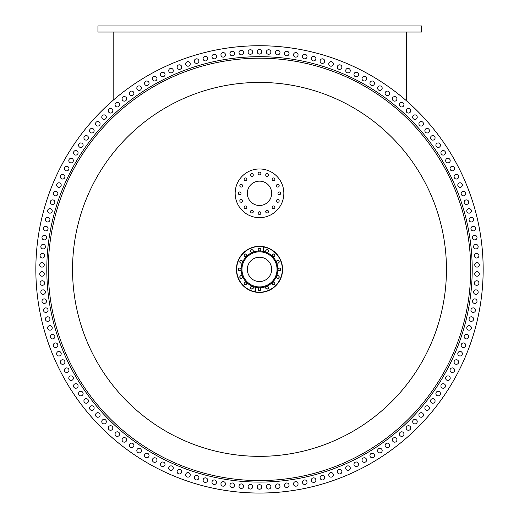 <?xml version="1.0" encoding="UTF-8"?>
<svg xmlns="http://www.w3.org/2000/svg" width="519" height="519" viewBox="0 0 519 519"><rect width="100%" height="100%" fill="white"/><g stroke="black" fill="none" stroke-linecap="round" stroke-linejoin="round"><path stroke-width="0.78" d="M438.561 395.809A2.284 2.284 0 0 0 438.159 391.281A2.284 2.284 0 0 0 437.764 391.313M213.361 484.305A2.284 2.284 0 0 0 216.501 482.67A2.284 2.284 0 0 0 215.171 480.114M478.051 275.985A2.284 2.284 0 0 0 477.026 271.664A2.284 2.284 0 0 0 476.001 271.904M69.397 379.726A2.284 2.284 0 0 0 73.166 379.091A2.284 2.284 0 0 0 72.751 376.632M108.328 111.254A2.284 2.284 0 0 1 109.081 109.042M101.828 117.683A2.284 2.284 0 0 1 102.645 115.361M95.6 124.372A2.284 2.284 0 0 1 96.482 121.946M89.657 131.32A2.284 2.284 0 0 1 90.604 128.796M84.013 138.508A2.284 2.284 0 0 1 85.019 135.887M78.674 145.93A2.284 2.284 0 0 1 79.738 143.218M73.646 153.566A2.284 2.284 0 0 1 74.762 150.77M68.943 161.409A2.284 2.284 0 0 1 70.11 158.535M64.57 169.441A2.284 2.284 0 0 1 65.783 166.489M60.535 177.647A2.284 2.284 0 0 1 61.793 174.631M56.85 186.023A2.284 2.284 0 0 1 58.141 182.935M53.515 194.541A2.284 2.284 0 0 1 54.832 191.388M50.538 203.189A2.284 2.284 0 0 1 52.049 199.932M47.93 211.953A2.284 2.284 0 0 1 49.292 208.69M45.685 220.828A2.284 2.284 0 0 1 47.06 217.506M43.817 229.781A2.284 2.284 0 0 1 45.198 226.414M42.227 238.649A2.284 2.284 0 0 1 43.706 235.392M41.202 247.894A2.284 2.284 0 0 1 42.584 244.43M40.119 266.156A2.284 2.284 0 0 1 41.481 262.608M40.145 275.31A2.284 2.284 0 0 1 41.494 271.716M41.351 293.572A2.284 2.284 0 0 1 42.655 289.9M42.526 302.655A2.284 2.284 0 0 1 43.797 298.938M44.076 311.672A2.284 2.284 0 0 1 45.322 307.923M46.003 320.625A2.284 2.284 0 0 1 47.216 316.837M48.299 329.487A2.284 2.284 0 0 1 49.48 325.666M50.972 338.245A2.284 2.284 0 0 1 52.108 334.392M54.002 346.887A2.284 2.284 0 0 1 55.098 342.994M57.395 355.392A2.284 2.284 0 0 1 58.446 351.473M61.138 363.748A2.284 2.284 0 0 1 62.144 359.797M65.225 371.941A2.284 2.284 0 0 1 66.185 367.965M69.65 379.96A2.284 2.284 0 0 1 70.558 375.951M74.412 387.784A2.284 2.284 0 0 1 75.268 383.749M79.491 395.407A2.284 2.284 0 0 1 80.296 391.345M84.889 402.809A2.284 2.284 0 0 1 85.635 398.722M90.591 409.978A2.284 2.284 0 0 1 91.279 405.871M96.586 416.9A2.284 2.284 0 0 1 97.215 412.774M102.866 423.569A2.284 2.284 0 0 1 103.437 419.423M109.418 429.972A2.284 2.284 0 0 1 108.666 426.728M116.23 436.09A2.284 2.284 0 0 1 116.678 431.905M123.295 441.922A2.284 2.284 0 0 1 123.678 437.725M130.6 447.456A2.284 2.284 0 0 1 130.911 443.239M138.125 452.678A2.284 2.284 0 0 1 138.372 448.448M145.865 457.583A2.284 2.284 0 0 1 146.047 453.34M153.799 462.157A2.284 2.284 0 0 1 153.916 457.901M161.922 466.399A2.284 2.284 0 0 1 161.967 462.131M170.213 470.292A2.284 2.284 0 0 1 170.187 466.023M178.659 473.841A2.284 2.284 0 0 1 178.562 469.565M187.249 477.032A2.284 2.284 0 0 1 187.08 472.751M195.961 479.867A2.284 2.284 0 0 1 195.721 475.579M204.784 482.326A2.284 2.284 0 0 1 204.473 478.038M213.705 484.422A2.284 2.284 0 0 1 213.322 480.133M222.703 486.141A2.284 2.284 0 0 1 222.249 481.853M231.727 487.477A2.284 2.284 0 0 1 231.234 483.195M240.874 488.444A2.284 2.284 0 0 1 240.271 484.162M250.015 489.028A2.284 2.284 0 0 1 249.341 484.746M259.163 489.222A2.284 2.284 0 0 1 257.223 486.796A2.284 2.284 0 0 1 259.5 484.681A2.284 2.284 0 0 1 261.784 486.965A2.284 2.284 0 0 1 259.5 489.248A2.284 2.284 0 0 0 259.922 484.72M268.336 489.041A2.284 2.284 0 0 1 267.512 484.772M277.477 488.47A2.284 2.284 0 0 1 276.582 484.214M286.326 487.49A2.284 2.284 0 0 1 285.619 483.28M295.655 486.193A2.284 2.284 0 0 1 294.604 481.963M304.653 484.493A2.284 2.284 0 0 1 303.531 480.27M313.567 482.411A2.284 2.284 0 0 1 311.653 478.953M322.215 479.952A2.284 2.284 0 0 1 321.125 475.774M331.116 477.143A2.284 2.284 0 0 1 329.766 472.978M339.705 473.964A2.284 2.284 0 0 1 338.284 469.818M348.158 470.428A2.284 2.284 0 0 1 346.66 466.302M356.449 466.549A2.284 2.284 0 0 1 354.879 462.442M364.578 462.319A2.284 2.284 0 0 1 362.93 458.238M380.258 452.866A2.284 2.284 0 0 1 378.468 448.838M387.79 447.657A2.284 2.284 0 0 1 385.922 443.661M395.095 442.136A2.284 2.284 0 0 1 393.162 438.172M402.167 436.317A2.284 2.284 0 0 1 400.155 432.379M408.985 430.212A2.284 2.284 0 0 1 406.902 426.307A2.284 2.284 0 0 1 408.44 425.71A2.284 2.284 0 0 0 408.278 425.716M415.544 423.822A2.284 2.284 0 0 1 413.39 419.949M421.83 417.166A2.284 2.284 0 0 1 419.605 413.332A2.284 2.284 0 0 1 421.026 412.696M427.831 410.257A2.284 2.284 0 0 1 425.541 406.455M433.54 403.094A2.284 2.284 0 0 1 431.179 399.332M438.938 395.705A2.284 2.284 0 0 1 436.511 391.981M444.03 388.102A2.284 2.284 0 0 1 441.533 384.417M448.792 380.284A2.284 2.284 0 0 1 446.236 376.645M453.23 372.279A2.284 2.284 0 0 1 450.602 368.685M457.33 364.098A2.284 2.284 0 0 1 454.631 360.543M461.08 355.755A2.284 2.284 0 0 1 458.322 352.245M464.479 347.256A2.284 2.284 0 0 1 461.657 343.792M467.645 338.55A2.284 2.284 0 0 1 464.395 335.585M470.195 329.883A2.284 2.284 0 0 1 467.249 326.509M472.504 321.027A2.284 2.284 0 0 1 469.494 317.712M474.437 312.088A2.284 2.284 0 0 1 471.375 308.818M476.001 303.077A2.284 2.284 0 0 1 472.874 299.859M477.182 294.007A2.284 2.284 0 0 1 473.996 290.841M477.986 284.899A2.284 2.284 0 0 1 474.476 283.77A2.284 2.284 0 0 1 475.281 281.22M478.447 275.738A2.284 2.284 0 0 1 475.183 272.605M478.343 266.701A2.284 2.284 0 0 1 475.385 263.25M478.005 257.56A2.284 2.284 0 0 1 474.496 256.503A2.284 2.284 0 0 1 475.183 253.973M477.383 248.367A2.284 2.284 0 0 1 473.918 245.481M476.273 239.298A2.284 2.284 0 0 1 472.764 236.463M474.794 230.274A2.284 2.284 0 0 1 471.233 227.504M472.932 221.328A2.284 2.284 0 0 1 469.325 218.609M470.701 212.466A2.284 2.284 0 0 1 467.042 209.812M468.106 203.701A2.284 2.284 0 0 1 464.161 202.429M465.141 195.06A2.284 2.284 0 0 1 461.391 192.523M461.819 186.548A2.284 2.284 0 0 1 458.024 184.076M458.147 178.179A2.284 2.284 0 0 1 454.307 175.772M454.125 169.979A2.284 2.284 0 0 1 450.245 167.631M449.765 161.947A2.284 2.284 0 0 1 445.84 159.67M445.075 154.111A2.284 2.284 0 0 1 441.111 151.892M440.067 146.475A2.284 2.284 0 0 1 436.064 144.321M434.74 139.06A2.284 2.284 0 0 1 432.807 140.13A2.284 2.284 0 0 1 430.699 136.971M429.109 131.865A2.284 2.284 0 0 1 427.143 132.987A2.284 2.284 0 0 1 425.029 129.847M423.18 124.923A2.284 2.284 0 0 1 421.188 126.085A2.284 2.284 0 0 1 419.067 122.971M416.971 118.228A2.284 2.284 0 0 1 414.953 119.441A2.284 2.284 0 0 1 412.819 116.34M410.484 111.799A2.284 2.284 0 0 1 406.299 111.572L406.299 110.002A2.284 2.284 0 0 1 407.746 108.614M372.519 457.758A2.284 2.284 0 0 1 370.8 453.703M372.136 457.777A2.284 2.284 0 0 0 374.491 455.533A2.284 2.284 0 0 0 372.285 453.217M477.032 248.62A2.284 2.284 0 0 0 475.884 244.365A2.284 2.284 0 0 0 474.736 244.676M394.712 442.182A2.284 2.284 0 0 0 396.925 439.865A2.284 2.284 0 0 0 394.576 437.621M178.328 473.698A2.284 2.284 0 0 0 181.618 472.238A2.284 2.284 0 0 0 180.482 469.676M240.524 488.347A2.284 2.284 0 0 0 243.541 486.595A2.284 2.284 0 0 0 242.068 484.052M403.367 106.207A2.284 2.284 0 0 0 401.667 102.405A2.284 2.284 0 0 0 399.967 103.164M472.595 221.607A2.284 2.284 0 0 0 471.323 217.422A2.284 2.284 0 0 0 470.058 217.805M387.375 447.696A2.284 2.284 0 0 0 389.672 445.412A2.284 2.284 0 0 0 387.388 443.129A2.284 2.284 0 0 1 389.672 445.412A2.284 2.284 0 0 1 387.388 447.696A2.284 2.284 0 0 1 385.104 445.412A2.284 2.284 0 0 1 387.388 443.129A2.284 2.284 0 0 0 386.149 443.492M64.979 371.701A2.284 2.284 0 0 0 68.767 371.13A2.284 2.284 0 0 0 68.391 368.678M467.094 204.337A2.284 2.284 0 0 0 466.425 199.873A2.284 2.284 0 0 0 465.757 199.977M195.624 479.731A2.284 2.284 0 0 0 198.842 478.187A2.284 2.284 0 0 0 197.609 475.625M396.308 100.439A2.284 2.284 0 0 0 394.648 96.599A2.284 2.284 0 0 0 392.98 97.319M456.947 364.234A2.284 2.284 0 0 0 456.37 359.745A2.284 2.284 0 0 0 455.786 359.823M60.892 363.508A2.284 2.284 0 0 0 64.706 362.989A2.284 2.284 0 0 0 64.375 360.549M293.657 54.041A2.284 2.284 0 0 0 295.785 57.142A2.284 2.284 0 0 0 297.912 55.689M330.739 477.123A2.284 2.284 0 0 0 333.328 475.015A2.284 2.284 0 0 0 331.362 472.601M249.658 488.937A2.284 2.284 0 0 0 252.643 487.14A2.284 2.284 0 0 0 251.118 484.61M53.399 194.242A2.284 2.284 0 0 0 55.572 195.832A2.284 2.284 0 0 0 57.745 192.86M43.667 229.489A2.284 2.284 0 0 0 45.782 230.903A2.284 2.284 0 0 0 47.891 227.75M39.944 265.877A2.284 2.284 0 0 0 41.974 267.116A2.284 2.284 0 0 0 44.005 263.788M477.967 284.912A2.284 2.284 0 0 0 476.643 280.766A2.284 2.284 0 0 0 475.326 281.188M415.161 423.893A2.284 2.284 0 0 0 417.231 421.512A2.284 2.284 0 0 0 414.739 419.346M433.157 403.192A2.284 2.284 0 0 0 435.078 400.759A2.284 2.284 0 0 0 432.45 398.683M452.853 372.408A2.284 2.284 0 0 0 452.315 367.906A2.284 2.284 0 0 0 451.777 367.971M387.388 95.652A2.284 2.284 0 0 0 389.672 93.368A2.284 2.284 0 0 0 387.388 91.085A2.284 2.284 0 0 1 389.672 93.368A2.284 2.284 0 0 1 387.388 95.652A2.284 2.284 0 0 1 385.104 93.368A2.284 2.284 0 0 1 387.388 91.085M79.225 395.18A2.284 2.284 0 0 0 82.949 394.434A2.284 2.284 0 0 0 82.45 391.949M47.793 211.661A2.284 2.284 0 0 0 49.941 213.16A2.284 2.284 0 0 0 52.088 210.098M470.363 212.751A2.284 2.284 0 0 0 469.059 208.599A2.284 2.284 0 0 0 467.755 209.008M370.157 82.287A2.284 2.284 0 0 0 372.207 85.564A2.284 2.284 0 0 0 374.264 84.279M284.522 53.133A2.284 2.284 0 0 0 286.767 55.812A2.284 2.284 0 0 0 289.018 53.931M434.416 139.462A2.284 2.284 0 0 0 432.807 135.563A2.284 2.284 0 0 0 431.192 136.231M204.441 482.203A2.284 2.284 0 0 0 207.619 480.613A2.284 2.284 0 0 0 206.341 478.051M410.14 112.305A2.284 2.284 0 0 0 408.44 108.503A2.284 2.284 0 0 0 406.74 109.262M40.495 257.054A2.284 2.284 0 0 0 44.381 256.775A2.284 2.284 0 0 0 44.212 254.401M45.549 220.53A2.284 2.284 0 0 0 47.677 221.989A2.284 2.284 0 0 0 49.805 218.882M41.046 247.602A2.284 2.284 0 0 0 43.116 248.932A2.284 2.284 0 0 0 45.192 245.688M267.973 488.963A2.284 2.284 0 0 0 270.873 487.094A2.284 2.284 0 0 0 269.251 484.584M427.448 410.341A2.284 2.284 0 0 0 429.421 407.928A2.284 2.284 0 0 0 426.839 405.813M475.638 303.271A2.284 2.284 0 0 0 474.742 298.892A2.284 2.284 0 0 0 473.847 299.074M115.938 435.895A2.284 2.284 0 0 0 119.493 434.831A2.284 2.284 0 0 0 118.715 432.275M328.988 62.942A2.284 2.284 0 0 0 331.051 66.198A2.284 2.284 0 0 0 333.114 64.894M478.09 266.85A2.284 2.284 0 0 0 477.026 262.549A2.284 2.284 0 0 0 475.962 262.815M472.134 321.209A2.284 2.284 0 0 0 471.323 316.791A2.284 2.284 0 0 0 470.519 316.94M474.074 312.276A2.284 2.284 0 0 0 473.218 307.877A2.284 2.284 0 0 0 472.368 308.039M275.55 51.835A2.284 2.284 0 0 0 277.704 54.858A2.284 2.284 0 0 0 279.864 53.321M416.634 118.702A2.284 2.284 0 0 0 414.953 114.881A2.284 2.284 0 0 0 413.267 115.62M161.597 466.237A2.284 2.284 0 0 0 164.958 464.875A2.284 2.284 0 0 0 163.92 462.306M408.602 430.27A2.284 2.284 0 0 0 410.724 427.916A2.284 2.284 0 0 0 408.44 425.71A2.284 2.284 0 0 1 410.724 427.993A2.284 2.284 0 0 1 408.44 430.277A2.284 2.284 0 0 1 406.156 427.993A2.284 2.284 0 0 1 408.693 425.729M137.814 452.503A2.284 2.284 0 0 0 141.278 451.283A2.284 2.284 0 0 0 140.377 448.721M50.745 337.986A2.284 2.284 0 0 0 54.612 337.648A2.284 2.284 0 0 0 54.404 335.261M313.204 482.372A2.284 2.284 0 0 0 315.883 480.335A2.284 2.284 0 0 0 314.014 477.882M448.416 380.408A2.284 2.284 0 0 0 447.923 375.892A2.284 2.284 0 0 0 447.436 375.951M295.285 486.147A2.284 2.284 0 0 0 298.055 484.169A2.284 2.284 0 0 0 296.284 481.69M145.547 457.408A2.284 2.284 0 0 0 148.979 456.143A2.284 2.284 0 0 0 147.876 453.489M379.869 452.892A2.284 2.284 0 0 0 382.185 450.628A2.284 2.284 0 0 0 379.94 448.332M457.816 178.51A2.284 2.284 0 0 0 456.37 174.468A2.284 2.284 0 0 0 454.916 174.987M122.997 441.734A2.284 2.284 0 0 0 126.519 440.618A2.284 2.284 0 0 0 125.663 438.036M453.801 170.323A2.284 2.284 0 0 0 452.315 166.307A2.284 2.284 0 0 0 450.829 166.858M469.825 330.052A2.284 2.284 0 0 0 469.059 325.621A2.284 2.284 0 0 0 468.294 325.75M109.107 429.758A2.284 2.284 0 0 0 112.707 428.765A2.284 2.284 0 0 0 112.013 426.235M364.195 462.332A2.284 2.284 0 0 0 366.596 460.113A2.284 2.284 0 0 0 364.442 457.771M257.456 50.797A2.284 2.284 0 0 0 259.5 54.099A2.284 2.284 0 0 0 261.544 52.834M248.192 51.394A2.284 2.284 0 0 0 250.392 54.287A2.284 2.284 0 0 0 252.591 52.614M239.084 52.01A2.284 2.284 0 0 0 241.296 54.858A2.284 2.284 0 0 0 243.502 53.146M229.969 53.23A2.284 2.284 0 0 0 232.233 55.812A2.284 2.284 0 0 0 234.491 53.833M220.984 54.385A2.284 2.284 0 0 0 223.215 57.142A2.284 2.284 0 0 0 225.447 55.338M212.024 56.143A2.284 2.284 0 0 0 214.263 58.855A2.284 2.284 0 0 0 216.507 56.999M203.344 57.635A2.284 2.284 0 0 0 205.394 60.931A2.284 2.284 0 0 0 207.438 59.666M194.359 60.762A2.284 2.284 0 0 0 196.617 63.383A2.284 2.284 0 0 0 198.874 61.437M185.685 63.629A2.284 2.284 0 0 0 187.949 66.198A2.284 2.284 0 0 0 190.214 64.207M177.135 66.847A2.284 2.284 0 0 0 179.405 69.377A2.284 2.284 0 0 0 181.676 67.34M168.733 70.428A2.284 2.284 0 0 0 171.004 72.907A2.284 2.284 0 0 0 173.281 70.824M160.481 74.353A2.284 2.284 0 0 0 162.758 76.786A2.284 2.284 0 0 0 165.036 74.658M152.404 78.622A2.284 2.284 0 0 0 154.681 81.009A2.284 2.284 0 0 0 156.965 78.83M144.509 83.228A2.284 2.284 0 0 0 146.793 85.564A2.284 2.284 0 0 0 149.07 83.338M136.815 88.159A2.284 2.284 0 0 0 139.098 90.449A2.284 2.284 0 0 0 141.376 88.178M129.328 93.407A2.284 2.284 0 0 0 131.612 95.652A2.284 2.284 0 0 0 133.896 93.329M122.075 98.967A2.284 2.284 0 0 0 124.352 101.16A2.284 2.284 0 0 0 126.636 98.792M115.056 104.819A2.284 2.284 0 0 0 117.333 106.972A2.284 2.284 0 0 0 119.61 104.553M108.283 110.962A2.284 2.284 0 0 0 110.56 113.064A2.284 2.284 0 0 0 112.837 110.605M101.776 117.391A2.284 2.284 0 0 0 104.047 119.441A2.284 2.284 0 0 0 106.317 116.931M95.548 124.08A2.284 2.284 0 0 0 97.812 126.085A2.284 2.284 0 0 0 100.076 123.528M89.599 131.022A2.284 2.284 0 0 0 91.857 132.987A2.284 2.284 0 0 0 94.114 130.379M83.942 138.21A2.284 2.284 0 0 0 86.193 140.13A2.284 2.284 0 0 0 88.451 137.477M78.596 145.631A2.284 2.284 0 0 0 80.841 147.5A2.284 2.284 0 0 0 83.085 144.801M73.562 153.267A2.284 2.284 0 0 0 75.793 155.09A2.284 2.284 0 0 0 78.032 152.346M68.852 161.111A2.284 2.284 0 0 0 71.077 162.882A2.284 2.284 0 0 0 73.302 160.092M64.473 169.142A2.284 2.284 0 0 0 66.685 170.868A2.284 2.284 0 0 0 68.897 168.033M60.431 177.349A2.284 2.284 0 0 0 62.63 179.036A2.284 2.284 0 0 0 64.836 176.149M56.74 185.724A2.284 2.284 0 0 0 58.926 187.359A2.284 2.284 0 0 0 61.112 184.433M50.324 202.52A2.284 2.284 0 0 0 52.575 204.441A2.284 2.284 0 0 0 54.826 201.794M42.11 238.37A2.284 2.284 0 0 0 44.258 239.888A2.284 2.284 0 0 0 46.412 236.839M39.963 275.031A2.284 2.284 0 0 0 41.974 276.231A2.284 2.284 0 0 0 43.979 272.864M40.56 284.457A2.284 2.284 0 0 0 44.407 284.049A2.284 2.284 0 0 0 44.154 281.642M41.157 293.3A2.284 2.284 0 0 0 45.101 293.261A2.284 2.284 0 0 0 45.082 290.964M42.324 302.382A2.284 2.284 0 0 0 46.256 302.279A2.284 2.284 0 0 0 46.197 299.969M43.868 311.406A2.284 2.284 0 0 0 47.787 311.244A2.284 2.284 0 0 0 47.69 308.909M45.789 320.359A2.284 2.284 0 0 0 49.694 320.139A2.284 2.284 0 0 0 49.558 317.784M48.085 329.228A2.284 2.284 0 0 0 51.971 328.942A2.284 2.284 0 0 0 51.796 326.574M53.768 346.634A2.284 2.284 0 0 0 57.622 346.231A2.284 2.284 0 0 0 57.369 343.825M57.155 355.145A2.284 2.284 0 0 0 60.989 354.685A2.284 2.284 0 0 0 60.697 352.265M74.152 387.557A2.284 2.284 0 0 0 77.895 386.863A2.284 2.284 0 0 0 77.441 384.391M84.616 402.582A2.284 2.284 0 0 0 88.314 401.784A2.284 2.284 0 0 0 87.769 399.286M90.312 409.757A2.284 2.284 0 0 0 93.984 408.907A2.284 2.284 0 0 0 93.401 406.396M96.307 416.692A2.284 2.284 0 0 0 99.946 415.777A2.284 2.284 0 0 0 99.317 413.26M102.58 423.361A2.284 2.284 0 0 0 106.194 422.401A2.284 2.284 0 0 0 105.519 419.871M130.295 447.274A2.284 2.284 0 0 0 133.785 446.106A2.284 2.284 0 0 0 132.851 443.492M153.481 461.994A2.284 2.284 0 0 0 156.881 460.677A2.284 2.284 0 0 0 155.694 458.005M169.888 470.143A2.284 2.284 0 0 0 173.21 468.735A2.284 2.284 0 0 0 172.126 466.166M186.911 476.896A2.284 2.284 0 0 0 190.168 475.391A2.284 2.284 0 0 0 188.981 472.828M222.353 486.031A2.284 2.284 0 0 0 225.454 484.357A2.284 2.284 0 0 0 224.078 481.801M231.344 487.354A2.284 2.284 0 0 0 234.465 485.7A2.284 2.284 0 0 0 233.115 483.144M259.078 489.209A2.284 2.284 0 0 0 259.5 489.248A2.284 2.284 0 0 1 257.216 486.965A2.284 2.284 0 0 1 259.941 484.727M277.114 488.405A2.284 2.284 0 0 0 279.968 486.498A2.284 2.284 0 0 0 278.294 483.993M285.898 487.354A2.284 2.284 0 0 0 289.005 485.693A2.284 2.284 0 0 0 287.643 483.137M304.283 484.448A2.284 2.284 0 0 0 307.008 482.436A2.284 2.284 0 0 0 305.191 479.971M321.767 479.874A2.284 2.284 0 0 0 324.647 477.993A2.284 2.284 0 0 0 323.006 475.482M339.329 473.951A2.284 2.284 0 0 0 341.872 471.816A2.284 2.284 0 0 0 339.861 469.416M347.775 470.428A2.284 2.284 0 0 0 350.273 468.261A2.284 2.284 0 0 0 348.21 465.88M356.073 466.549A2.284 2.284 0 0 0 358.519 464.356A2.284 2.284 0 0 0 356.41 462.001M401.784 436.369A2.284 2.284 0 0 0 403.951 434.033A2.284 2.284 0 0 0 401.55 431.814M421.447 417.244A2.284 2.284 0 0 0 423.465 414.85A2.284 2.284 0 0 0 420.935 412.709M443.648 388.212A2.284 2.284 0 0 0 443.207 383.69A2.284 2.284 0 0 0 442.759 383.736M460.703 355.898A2.284 2.284 0 0 0 460.074 351.421A2.284 2.284 0 0 0 459.445 351.512M464.103 347.412A2.284 2.284 0 0 0 463.428 342.949A2.284 2.284 0 0 0 462.753 343.053M467.145 338.79A2.284 2.284 0 0 0 466.425 334.34A2.284 2.284 0 0 0 465.705 334.457M476.818 294.215A2.284 2.284 0 0 0 475.884 289.849A2.284 2.284 0 0 0 474.943 290.05M478.2 257.405A2.284 2.284 0 0 0 476.643 253.447A2.284 2.284 0 0 0 475.093 254.057M475.929 239.557A2.284 2.284 0 0 0 474.742 235.321A2.284 2.284 0 0 0 473.555 235.658M474.45 230.546A2.284 2.284 0 0 0 473.218 226.336A2.284 2.284 0 0 0 471.992 226.699M464.81 195.371A2.284 2.284 0 0 0 463.428 191.264A2.284 2.284 0 0 0 462.046 191.732M461.488 186.866A2.284 2.284 0 0 0 460.074 182.792A2.284 2.284 0 0 0 458.66 183.285M449.441 162.304A2.284 2.284 0 0 0 447.923 158.321A2.284 2.284 0 0 0 446.405 158.898M444.757 154.48A2.284 2.284 0 0 0 443.207 150.523A2.284 2.284 0 0 0 441.656 151.133M439.742 146.864A2.284 2.284 0 0 0 438.159 142.933A2.284 2.284 0 0 0 436.576 143.575M428.785 132.293A2.284 2.284 0 0 0 427.143 128.42A2.284 2.284 0 0 0 425.502 129.114M422.855 125.364A2.284 2.284 0 0 0 421.188 121.524A2.284 2.284 0 0 0 419.527 122.244M379.902 85.888A2.284 2.284 0 0 0 377.624 88.165A2.284 2.284 0 0 0 379.902 90.449A2.284 2.284 0 0 1 377.624 88.165A2.284 2.284 0 0 1 379.902 85.888A2.284 2.284 0 0 1 382.185 88.165A2.284 2.284 0 0 1 379.902 90.449M362.294 77.675A2.284 2.284 0 0 0 364.319 81.009A2.284 2.284 0 0 0 366.343 79.783M354.218 73.451A2.284 2.284 0 0 0 356.242 76.786A2.284 2.284 0 0 0 358.266 75.56M345.965 69.585A2.284 2.284 0 0 0 347.996 72.907A2.284 2.284 0 0 0 350.027 71.661M337.545 66.082A2.284 2.284 0 0 0 339.595 69.377A2.284 2.284 0 0 0 341.638 68.106M320.307 60.159A2.284 2.284 0 0 0 322.383 63.383A2.284 2.284 0 0 0 324.466 62.046M302.622 55.708A2.284 2.284 0 0 0 304.737 58.855A2.284 2.284 0 0 0 306.846 57.434M266.435 51.31A2.284 2.284 0 0 0 268.608 54.287A2.284 2.284 0 0 0 270.782 52.704M264.236 246.81A23.07 23.07 0 0 1 259.5 292.463A23.07 23.07 0 0 1 255.238 292.061L254.81 291.743A22.842 22.842 0 0 1 236.658 269.387A22.842 22.842 0 0 1 263.717 246.94L262.841 251.339A18.36 18.36 0 0 1 259.5 287.747A18.36 18.36 0 0 1 255.685 287.344L256.159 287.442L255.283 291.834A22.842 22.842 0 0 0 282.342 269.387A22.842 22.842 0 0 0 264.19 247.038L263.315 251.436L262.841 251.339A18.36 18.36 0 0 0 241.244 267.473A18.36 18.36 0 0 0 255.685 287.344L254.764 291.97A23.07 23.07 0 0 1 259.5 246.317A23.07 23.07 0 0 1 263.762 246.713L264.19 247.038M268.485 251.079A1.401 1.401 0 0 1 267.084 252.481A1.401 1.401 0 0 1 265.683 251.079A1.401 1.401 0 0 1 267.084 249.684A1.401 1.401 0 0 1 268.485 251.079M272.112 255.374A1.401 1.401 0 0 1 273.513 253.979A1.401 1.401 0 0 1 274.914 255.374A1.401 1.401 0 0 1 273.513 256.775A1.401 1.401 0 0 1 272.112 255.374M276.413 261.803A1.401 1.401 0 0 1 277.808 260.408A1.401 1.401 0 0 1 279.209 261.803A1.401 1.401 0 0 1 277.808 263.204A1.401 1.401 0 0 1 276.413 261.803M277.918 269.387A1.401 1.401 0 0 1 279.319 267.992A1.401 1.401 0 0 1 280.714 269.387A1.401 1.401 0 0 1 279.319 270.788A1.401 1.401 0 0 1 277.918 269.387M276.413 276.971A1.401 1.401 0 0 1 277.808 275.576A1.401 1.401 0 0 1 279.209 276.971A1.401 1.401 0 0 1 277.808 278.372A1.401 1.401 0 0 1 276.413 276.971M274.914 283.4A1.401 1.401 0 0 1 273.513 284.801A1.401 1.401 0 0 1 272.112 283.4A1.401 1.401 0 0 1 273.513 282.005A1.401 1.401 0 0 1 274.914 283.4M265.683 287.701A1.401 1.401 0 0 1 267.084 286.3A1.401 1.401 0 0 1 268.485 287.701A1.401 1.401 0 0 1 267.084 289.096A1.401 1.401 0 0 1 265.683 287.701M258.099 289.206A1.401 1.401 0 0 1 259.5 287.811A1.401 1.401 0 0 1 260.901 289.206A1.401 1.401 0 0 1 259.5 290.608A1.401 1.401 0 0 1 258.099 289.206M260.901 249.574A1.401 1.401 0 0 1 259.5 250.969A1.401 1.401 0 0 1 258.099 249.574A1.401 1.401 0 0 1 259.5 248.173A1.401 1.401 0 0 1 260.901 249.574M253.317 287.701A1.401 1.401 0 0 1 251.916 289.096A1.401 1.401 0 0 1 250.515 287.701A1.401 1.401 0 0 1 251.916 286.3A1.401 1.401 0 0 1 253.317 287.701M246.888 283.4A1.401 1.401 0 0 1 245.487 284.801A1.401 1.401 0 0 1 244.086 283.4A1.401 1.401 0 0 1 245.487 282.005A1.401 1.401 0 0 1 246.888 283.4M242.587 276.971A1.401 1.401 0 0 1 241.192 278.372A1.401 1.401 0 0 1 239.791 276.971A1.401 1.401 0 0 1 241.192 275.576A1.401 1.401 0 0 1 242.587 276.971M238.286 269.387A1.401 1.401 0 0 1 239.681 267.992A1.401 1.401 0 0 1 241.082 269.387A1.401 1.401 0 0 1 239.681 270.788A1.401 1.401 0 0 1 238.286 269.387M242.587 261.803A1.401 1.401 0 0 1 241.192 263.204A1.401 1.401 0 0 1 239.791 261.803A1.401 1.401 0 0 1 241.192 260.408A1.401 1.401 0 0 1 242.587 261.803M246.888 255.374A1.401 1.401 0 0 1 245.487 256.775A1.401 1.401 0 0 1 244.086 255.374A1.401 1.401 0 0 1 245.487 253.979A1.401 1.401 0 0 1 246.888 255.374M250.515 251.079A1.401 1.401 0 0 1 251.916 249.684A1.401 1.401 0 0 1 253.317 251.079A1.401 1.401 0 0 1 251.916 252.481A1.401 1.401 0 0 1 250.515 251.079M260.785 249.574A1.285 1.285 0 0 1 259.5 250.852A1.285 1.285 0 0 1 258.215 249.574A1.285 1.285 0 0 1 259.5 248.29A1.285 1.285 0 0 1 260.785 249.574M238.396 269.387A1.285 1.285 0 0 1 239.681 268.109A1.285 1.285 0 0 1 240.965 269.387A1.285 1.285 0 0 1 239.681 270.671A1.285 1.285 0 0 1 238.396 269.387M246.772 283.4A1.285 1.285 0 0 1 245.487 284.684A1.285 1.285 0 0 1 244.202 283.4A1.285 1.285 0 0 1 245.487 282.122A1.285 1.285 0 0 1 246.772 283.4M239.908 276.971A1.285 1.285 0 0 1 241.192 275.693A1.285 1.285 0 0 1 242.477 276.971A1.285 1.285 0 0 1 241.192 278.255A1.285 1.285 0 0 1 239.908 276.971M241.958 269.387A17.542 17.542 0 0 0 259.5 286.936A17.542 17.542 0 0 0 277.042 269.387A17.542 17.542 0 0 0 259.5 251.845A17.542 17.542 0 0 0 241.958 269.387M265.799 287.701A1.285 1.285 0 0 1 267.084 286.417A1.285 1.285 0 0 1 268.368 287.701A1.285 1.285 0 0 1 267.084 288.979A1.285 1.285 0 0 1 265.799 287.701M239.908 261.803A1.285 1.285 0 0 1 241.192 260.525A1.285 1.285 0 0 1 242.477 261.803A1.285 1.285 0 0 1 241.192 263.088A1.285 1.285 0 0 1 239.908 261.803M271.671 269.387A12.171 12.171 0 0 1 259.5 281.564A12.171 12.171 0 0 1 247.329 269.387A12.171 12.171 0 0 1 259.5 257.216A12.171 12.171 0 0 1 271.671 269.387M250.632 251.079A1.285 1.285 0 0 1 251.916 249.795A1.285 1.285 0 0 1 253.201 251.079A1.285 1.285 0 0 1 251.916 252.364A1.285 1.285 0 0 1 250.632 251.079M265.799 251.079A1.285 1.285 0 0 1 267.084 249.795A1.285 1.285 0 0 1 268.368 251.079A1.285 1.285 0 0 1 267.084 252.364A1.285 1.285 0 0 1 265.799 251.079M246.772 255.374A1.285 1.285 0 0 1 245.487 256.658A1.285 1.285 0 0 1 244.202 255.374A1.285 1.285 0 0 1 245.487 254.096A1.285 1.285 0 0 1 246.772 255.374M274.798 255.374A1.285 1.285 0 0 1 273.513 256.658A1.285 1.285 0 0 1 272.228 255.374A1.285 1.285 0 0 1 273.513 254.096A1.285 1.285 0 0 1 274.798 255.374M250.632 287.701A1.285 1.285 0 0 1 251.916 286.417A1.285 1.285 0 0 1 253.201 287.701A1.285 1.285 0 0 1 251.916 288.979A1.285 1.285 0 0 1 250.632 287.701M258.215 289.206A1.285 1.285 0 0 1 259.5 287.922A1.285 1.285 0 0 1 260.785 289.206A1.285 1.285 0 0 1 259.5 290.491A1.285 1.285 0 0 1 258.215 289.206M276.523 261.803A1.285 1.285 0 0 1 277.808 260.525A1.285 1.285 0 0 1 279.092 261.803A1.285 1.285 0 0 1 277.808 263.088A1.285 1.285 0 0 1 276.523 261.803M278.035 269.387A1.285 1.285 0 0 1 279.319 268.109A1.285 1.285 0 0 1 280.604 269.387A1.285 1.285 0 0 1 279.319 270.671A1.285 1.285 0 0 1 278.035 269.387M276.523 276.971A1.285 1.285 0 0 1 277.808 275.693A1.285 1.285 0 0 1 279.092 276.971A1.285 1.285 0 0 1 277.808 278.255A1.285 1.285 0 0 1 276.523 276.971M272.228 283.4A1.285 1.285 0 0 1 273.513 282.122A1.285 1.285 0 0 1 274.798 283.4A1.285 1.285 0 0 1 273.513 284.684A1.285 1.285 0 0 1 272.228 283.4M271.671 193.315A12.171 12.171 0 0 0 259.5 181.144A12.171 12.171 0 0 0 247.329 193.315A12.171 12.171 0 0 0 259.5 205.485A12.171 12.171 0 0 0 271.671 193.315M268.453 211.622A1.369 1.369 0 0 0 267.084 210.253A1.369 1.369 0 0 0 265.715 211.622A1.369 1.369 0 0 0 267.084 212.991A1.369 1.369 0 0 0 268.453 211.622M274.882 207.328A1.369 1.369 0 0 0 273.513 205.959A1.369 1.369 0 0 0 272.144 207.328A1.369 1.369 0 0 0 273.513 208.696A1.369 1.369 0 0 0 274.882 207.328M279.177 200.898A1.369 1.369 0 0 0 277.808 199.53A1.369 1.369 0 0 0 276.439 200.898A1.369 1.369 0 0 0 277.808 202.267A1.369 1.369 0 0 0 279.177 200.898M280.688 193.315A1.369 1.369 0 0 0 279.319 191.946A1.369 1.369 0 0 0 277.95 193.315A1.369 1.369 0 0 0 279.319 194.683A1.369 1.369 0 0 0 280.688 193.315M279.177 185.731A1.369 1.369 0 0 0 277.808 184.362A1.369 1.369 0 0 0 276.439 185.731A1.369 1.369 0 0 0 277.808 187.1A1.369 1.369 0 0 0 279.177 185.731M274.882 179.302A1.369 1.369 0 0 0 273.513 177.933A1.369 1.369 0 0 0 272.144 179.302A1.369 1.369 0 0 0 273.513 180.67A1.369 1.369 0 0 0 274.882 179.302M268.453 175.007A1.369 1.369 0 0 0 267.084 173.638A1.369 1.369 0 0 0 265.715 175.007A1.369 1.369 0 0 0 267.084 176.376A1.369 1.369 0 0 0 268.453 175.007M260.869 173.495A1.369 1.369 0 0 0 259.5 172.126A1.369 1.369 0 0 0 258.131 173.495A1.369 1.369 0 0 0 259.5 174.864A1.369 1.369 0 0 0 260.869 173.495M253.285 175.007A1.369 1.369 0 0 0 251.916 173.638A1.369 1.369 0 0 0 250.547 175.007A1.369 1.369 0 0 0 251.916 176.376A1.369 1.369 0 0 0 253.285 175.007M246.856 179.302A1.369 1.369 0 0 0 245.487 177.933A1.369 1.369 0 0 0 244.118 179.302A1.369 1.369 0 0 0 245.487 180.67A1.369 1.369 0 0 0 246.856 179.302M242.561 185.731A1.369 1.369 0 0 0 241.192 184.362A1.369 1.369 0 0 0 239.823 185.731A1.369 1.369 0 0 0 241.192 187.1A1.369 1.369 0 0 0 242.561 185.731M241.05 193.315A1.369 1.369 0 0 0 239.681 191.946A1.369 1.369 0 0 0 238.312 193.315A1.369 1.369 0 0 0 239.681 194.683A1.369 1.369 0 0 0 241.05 193.315M242.561 200.898A1.369 1.369 0 0 0 241.192 199.53A1.369 1.369 0 0 0 239.823 200.898A1.369 1.369 0 0 0 241.192 202.267A1.369 1.369 0 0 0 242.561 200.898M246.856 207.328A1.369 1.369 0 0 0 245.487 205.959A1.369 1.369 0 0 0 244.118 207.328A1.369 1.369 0 0 0 245.487 208.696A1.369 1.369 0 0 0 246.856 207.328M253.285 211.622A1.369 1.369 0 0 0 251.916 210.253A1.369 1.369 0 0 0 250.547 211.622A1.369 1.369 0 0 0 251.916 212.991A1.369 1.369 0 0 0 253.285 211.622M260.869 213.134A1.369 1.369 0 0 0 259.5 211.765A1.369 1.369 0 0 0 258.131 213.134A1.369 1.369 0 0 0 259.5 214.503A1.369 1.369 0 0 0 260.869 213.134M235.159 193.315A24.341 24.341 0 0 1 259.5 168.973A24.341 24.341 0 0 1 283.841 193.315A24.341 24.341 0 0 1 259.5 217.656A24.341 24.341 0 0 1 235.159 193.315M259.5 493.05A223.663 223.663 0 0 1 35.837 269.387A223.663 223.663 0 0 1 259.5 45.73A223.663 223.663 0 0 1 483.163 269.387A223.663 223.663 0 0 1 259.5 493.05M171.004 470.435A2.284 2.284 0 0 1 168.72 468.151A2.284 2.284 0 0 1 171.004 465.874A2.284 2.284 0 0 1 173.288 468.151A2.284 2.284 0 0 1 171.004 470.435M250.392 489.054A2.284 2.284 0 0 1 248.108 486.77A2.284 2.284 0 0 1 250.392 484.493A2.284 2.284 0 0 1 252.669 486.77A2.284 2.284 0 0 1 250.392 489.054M241.296 488.483A2.284 2.284 0 0 1 239.012 486.199A2.284 2.284 0 0 1 241.296 483.916A2.284 2.284 0 0 1 243.573 486.199A2.284 2.284 0 0 1 241.296 488.483M232.233 487.529A2.284 2.284 0 0 1 229.949 485.246A2.284 2.284 0 0 1 232.233 482.968A2.284 2.284 0 0 1 234.51 485.246A2.284 2.284 0 0 1 232.233 487.529M223.215 486.199A2.284 2.284 0 0 1 220.932 483.916A2.284 2.284 0 0 1 223.215 481.632A2.284 2.284 0 0 1 225.499 483.916A2.284 2.284 0 0 1 223.215 486.199M214.263 484.493A2.284 2.284 0 0 1 211.979 482.209A2.284 2.284 0 0 1 214.263 479.926A2.284 2.284 0 0 1 216.546 482.209A2.284 2.284 0 0 1 214.263 484.493M205.394 482.411A2.284 2.284 0 0 1 203.111 480.127A2.284 2.284 0 0 1 205.394 477.843A2.284 2.284 0 0 1 207.671 480.127A2.284 2.284 0 0 1 205.394 482.411M196.617 479.958A2.284 2.284 0 0 1 194.333 477.675A2.284 2.284 0 0 1 196.617 475.398A2.284 2.284 0 0 1 198.894 477.675A2.284 2.284 0 0 1 196.617 479.958M187.949 477.143A2.284 2.284 0 0 1 185.666 474.859A2.284 2.284 0 0 1 187.949 472.582A2.284 2.284 0 0 1 190.226 474.859A2.284 2.284 0 0 1 187.949 477.143M277.704 488.483A2.284 2.284 0 0 1 275.427 486.199A2.284 2.284 0 0 1 277.704 483.916A2.284 2.284 0 0 1 279.988 486.199A2.284 2.284 0 0 1 277.704 488.483M179.405 473.97A2.284 2.284 0 0 1 177.122 471.687A2.284 2.284 0 0 1 179.405 469.403A2.284 2.284 0 0 1 181.689 471.687A2.284 2.284 0 0 1 179.405 473.97M162.758 466.555A2.284 2.284 0 0 1 160.475 464.271A2.284 2.284 0 0 1 162.758 461.994A2.284 2.284 0 0 1 165.042 464.271A2.284 2.284 0 0 1 162.758 466.555M154.681 462.332A2.284 2.284 0 0 1 152.398 460.055A2.284 2.284 0 0 1 154.681 457.771A2.284 2.284 0 0 1 156.965 460.055A2.284 2.284 0 0 1 154.681 462.332M146.793 457.777A2.284 2.284 0 0 1 144.509 455.494A2.284 2.284 0 0 1 146.793 453.21A2.284 2.284 0 0 1 149.07 455.494A2.284 2.284 0 0 1 146.793 457.777M139.098 452.892A2.284 2.284 0 0 1 136.815 450.609A2.284 2.284 0 0 1 139.098 448.332A2.284 2.284 0 0 1 141.376 450.609A2.284 2.284 0 0 1 139.098 452.892M131.612 447.696A2.284 2.284 0 0 1 129.328 445.412A2.284 2.284 0 0 1 131.612 443.129A2.284 2.284 0 0 1 133.896 445.412A2.284 2.284 0 0 1 131.612 447.696M124.352 442.182A2.284 2.284 0 0 1 122.069 439.904A2.284 2.284 0 0 1 124.352 437.621A2.284 2.284 0 0 1 126.636 439.904A2.284 2.284 0 0 1 124.352 442.182M117.333 436.375A2.284 2.284 0 0 1 115.049 434.092A2.284 2.284 0 0 1 117.333 431.808A2.284 2.284 0 0 1 119.617 434.092A2.284 2.284 0 0 1 117.333 436.375M110.56 430.277A2.284 2.284 0 0 1 108.276 427.993A2.284 2.284 0 0 1 110.56 425.71A2.284 2.284 0 0 1 112.844 427.993A2.284 2.284 0 0 1 110.56 430.277M104.047 423.9A2.284 2.284 0 0 1 101.769 421.616A2.284 2.284 0 0 1 104.047 419.339A2.284 2.284 0 0 1 106.33 421.616A2.284 2.284 0 0 1 104.047 423.9M97.812 417.257A2.284 2.284 0 0 1 95.528 414.973A2.284 2.284 0 0 1 97.812 412.696A2.284 2.284 0 0 1 100.096 414.973A2.284 2.284 0 0 1 97.812 417.257M91.857 410.36A2.284 2.284 0 0 1 89.573 408.077A2.284 2.284 0 0 1 91.857 405.793A2.284 2.284 0 0 1 94.14 408.077A2.284 2.284 0 0 1 91.857 410.36M86.193 403.218A2.284 2.284 0 0 1 83.916 400.934A2.284 2.284 0 0 1 86.193 398.65A2.284 2.284 0 0 1 88.477 400.934A2.284 2.284 0 0 1 86.193 403.218M80.841 395.848A2.284 2.284 0 0 1 78.557 393.564A2.284 2.284 0 0 1 80.841 391.281A2.284 2.284 0 0 1 83.124 393.564A2.284 2.284 0 0 1 80.841 395.848M75.793 388.251A2.284 2.284 0 0 1 73.516 385.974A2.284 2.284 0 0 1 75.793 383.69A2.284 2.284 0 0 1 78.077 385.974A2.284 2.284 0 0 1 75.793 388.251M71.077 380.459A2.284 2.284 0 0 1 68.793 378.176A2.284 2.284 0 0 1 71.077 375.892A2.284 2.284 0 0 1 73.354 378.176A2.284 2.284 0 0 1 71.077 380.459M66.685 372.473A2.284 2.284 0 0 1 64.401 370.19A2.284 2.284 0 0 1 66.685 367.906A2.284 2.284 0 0 1 68.969 370.19A2.284 2.284 0 0 1 66.685 372.473M62.63 364.312A2.284 2.284 0 0 1 60.353 362.028A2.284 2.284 0 0 1 62.63 359.745A2.284 2.284 0 0 1 64.914 362.028A2.284 2.284 0 0 1 62.63 364.312M58.926 355.989A2.284 2.284 0 0 1 56.642 353.705A2.284 2.284 0 0 1 58.926 351.421A2.284 2.284 0 0 1 61.21 353.705A2.284 2.284 0 0 1 58.926 355.989M55.572 347.509A2.284 2.284 0 0 1 53.288 345.232A2.284 2.284 0 0 1 55.572 342.949A2.284 2.284 0 0 1 57.856 345.232A2.284 2.284 0 0 1 55.572 347.509M52.575 338.907A2.284 2.284 0 0 1 50.291 336.623A2.284 2.284 0 0 1 52.575 334.34A2.284 2.284 0 0 1 54.858 336.623A2.284 2.284 0 0 1 52.575 338.907M49.941 330.181A2.284 2.284 0 0 1 47.657 327.898A2.284 2.284 0 0 1 49.941 325.621A2.284 2.284 0 0 1 52.224 327.898A2.284 2.284 0 0 1 49.941 330.181M47.677 321.358A2.284 2.284 0 0 1 45.393 319.075A2.284 2.284 0 0 1 47.677 316.791A2.284 2.284 0 0 1 49.954 319.075A2.284 2.284 0 0 1 47.677 321.358M45.782 312.444A2.284 2.284 0 0 1 43.499 310.161A2.284 2.284 0 0 1 45.782 307.877A2.284 2.284 0 0 1 48.059 310.161A2.284 2.284 0 0 1 45.782 312.444M44.258 303.453A2.284 2.284 0 0 1 41.981 301.176A2.284 2.284 0 0 1 44.258 298.892A2.284 2.284 0 0 1 46.541 301.176A2.284 2.284 0 0 1 44.258 303.453M43.116 294.416A2.284 2.284 0 0 1 40.832 292.132A2.284 2.284 0 0 1 43.116 289.849A2.284 2.284 0 0 1 45.4 292.132A2.284 2.284 0 0 1 43.116 294.416M42.357 285.333A2.284 2.284 0 0 1 40.073 283.05A2.284 2.284 0 0 1 42.357 280.766A2.284 2.284 0 0 1 44.64 283.05A2.284 2.284 0 0 1 42.357 285.333M41.974 276.231A2.284 2.284 0 0 1 39.691 273.948A2.284 2.284 0 0 1 41.974 271.664A2.284 2.284 0 0 1 44.258 273.948A2.284 2.284 0 0 1 41.974 276.231M41.974 267.116A2.284 2.284 0 0 1 39.691 264.833A2.284 2.284 0 0 1 41.974 262.549A2.284 2.284 0 0 1 44.258 264.833A2.284 2.284 0 0 1 41.974 267.116M42.357 258.008A2.284 2.284 0 0 1 40.073 255.731A2.284 2.284 0 0 1 42.357 253.447A2.284 2.284 0 0 1 44.64 255.731A2.284 2.284 0 0 1 42.357 258.008M43.116 248.932A2.284 2.284 0 0 1 40.832 246.648A2.284 2.284 0 0 1 43.116 244.365A2.284 2.284 0 0 1 45.4 246.648A2.284 2.284 0 0 1 43.116 248.932M44.258 239.888A2.284 2.284 0 0 1 41.981 237.605A2.284 2.284 0 0 1 44.258 235.321A2.284 2.284 0 0 1 46.541 237.605A2.284 2.284 0 0 1 44.258 239.888M45.782 230.903A2.284 2.284 0 0 1 43.499 228.62A2.284 2.284 0 0 1 45.782 226.336A2.284 2.284 0 0 1 48.059 228.62A2.284 2.284 0 0 1 45.782 230.903M47.677 221.989A2.284 2.284 0 0 1 45.393 219.706A2.284 2.284 0 0 1 47.677 217.422A2.284 2.284 0 0 1 49.954 219.706A2.284 2.284 0 0 1 47.677 221.989M49.941 213.16A2.284 2.284 0 0 1 47.657 210.883A2.284 2.284 0 0 1 49.941 208.599A2.284 2.284 0 0 1 52.224 210.883A2.284 2.284 0 0 1 49.941 213.16M52.575 204.441A2.284 2.284 0 0 1 50.291 202.157A2.284 2.284 0 0 1 52.575 199.873A2.284 2.284 0 0 1 54.858 202.157A2.284 2.284 0 0 1 52.575 204.441M55.572 195.832A2.284 2.284 0 0 1 53.288 193.548A2.284 2.284 0 0 1 55.572 191.264A2.284 2.284 0 0 1 57.856 193.548A2.284 2.284 0 0 1 55.572 195.832M58.926 187.359A2.284 2.284 0 0 1 56.642 185.075A2.284 2.284 0 0 1 58.926 182.792A2.284 2.284 0 0 1 61.21 185.075A2.284 2.284 0 0 1 58.926 187.359M62.63 179.036A2.284 2.284 0 0 1 60.353 176.752A2.284 2.284 0 0 1 62.63 174.468A2.284 2.284 0 0 1 64.914 176.752A2.284 2.284 0 0 1 62.63 179.036M66.685 170.868A2.284 2.284 0 0 1 64.401 168.591A2.284 2.284 0 0 1 66.685 166.307A2.284 2.284 0 0 1 68.969 168.591A2.284 2.284 0 0 1 66.685 170.868M71.077 162.882A2.284 2.284 0 0 1 68.793 160.605A2.284 2.284 0 0 1 71.077 158.321A2.284 2.284 0 0 1 73.354 160.605A2.284 2.284 0 0 1 71.077 162.882M75.793 155.09A2.284 2.284 0 0 1 73.516 152.807A2.284 2.284 0 0 1 75.793 150.523A2.284 2.284 0 0 1 78.077 152.807A2.284 2.284 0 0 1 75.793 155.09M80.841 147.5A2.284 2.284 0 0 1 78.557 145.216A2.284 2.284 0 0 1 80.841 142.933A2.284 2.284 0 0 1 83.124 145.216A2.284 2.284 0 0 1 80.841 147.5M86.193 140.13A2.284 2.284 0 0 1 83.916 137.846A2.284 2.284 0 0 1 86.193 135.563A2.284 2.284 0 0 1 88.477 137.846A2.284 2.284 0 0 1 86.193 140.13M91.857 132.987A2.284 2.284 0 0 1 89.573 130.704A2.284 2.284 0 0 1 91.857 128.42A2.284 2.284 0 0 1 94.14 130.704A2.284 2.284 0 0 1 91.857 132.987M97.812 126.085A2.284 2.284 0 0 1 95.528 123.801A2.284 2.284 0 0 1 97.812 121.524A2.284 2.284 0 0 1 100.096 123.801A2.284 2.284 0 0 1 97.812 126.085M104.047 119.441A2.284 2.284 0 0 1 101.769 117.158A2.284 2.284 0 0 1 104.047 114.881A2.284 2.284 0 0 1 106.33 117.158A2.284 2.284 0 0 1 104.047 119.441M110.56 113.064A2.284 2.284 0 0 1 108.276 110.787A2.284 2.284 0 0 1 110.56 108.503A2.284 2.284 0 0 1 112.844 110.787A2.284 2.284 0 0 1 110.56 113.064M117.333 106.972A2.284 2.284 0 0 1 115.049 104.689A2.284 2.284 0 0 1 117.333 102.405A2.284 2.284 0 0 1 119.617 104.689A2.284 2.284 0 0 1 117.333 106.972M124.352 101.16A2.284 2.284 0 0 1 122.069 98.876A2.284 2.284 0 0 1 124.352 96.599A2.284 2.284 0 0 1 126.636 98.876A2.284 2.284 0 0 1 124.352 101.16M131.612 95.652A2.284 2.284 0 0 1 129.328 93.368A2.284 2.284 0 0 1 131.612 91.085A2.284 2.284 0 0 1 133.896 93.368A2.284 2.284 0 0 1 131.612 95.652M139.098 90.449A2.284 2.284 0 0 1 136.815 88.165A2.284 2.284 0 0 1 139.098 85.888A2.284 2.284 0 0 1 141.376 88.165A2.284 2.284 0 0 1 139.098 90.449M146.793 85.564A2.284 2.284 0 0 1 144.509 83.287A2.284 2.284 0 0 1 146.793 81.003A2.284 2.284 0 0 1 149.07 83.287A2.284 2.284 0 0 1 146.793 85.564M154.681 81.009A2.284 2.284 0 0 1 152.398 78.726A2.284 2.284 0 0 1 154.681 76.449A2.284 2.284 0 0 1 156.965 78.726A2.284 2.284 0 0 1 154.681 81.009M162.758 76.786A2.284 2.284 0 0 1 160.475 74.509A2.284 2.284 0 0 1 162.758 72.225A2.284 2.284 0 0 1 165.042 74.509A2.284 2.284 0 0 1 162.758 76.786M171.004 72.907A2.284 2.284 0 0 1 168.72 70.623A2.284 2.284 0 0 1 171.004 68.346A2.284 2.284 0 0 1 173.288 70.623A2.284 2.284 0 0 1 171.004 72.907M179.405 69.377A2.284 2.284 0 0 1 177.122 67.094A2.284 2.284 0 0 1 179.405 64.81A2.284 2.284 0 0 1 181.689 67.094A2.284 2.284 0 0 1 179.405 69.377M187.949 66.198A2.284 2.284 0 0 1 185.666 63.915A2.284 2.284 0 0 1 187.949 61.638A2.284 2.284 0 0 1 190.226 63.915A2.284 2.284 0 0 1 187.949 66.198M196.617 63.383A2.284 2.284 0 0 1 194.333 61.099A2.284 2.284 0 0 1 196.617 58.822A2.284 2.284 0 0 1 198.894 61.099A2.284 2.284 0 0 1 196.617 63.383M205.394 60.931A2.284 2.284 0 0 1 203.111 58.653A2.284 2.284 0 0 1 205.394 56.37A2.284 2.284 0 0 1 207.671 58.653A2.284 2.284 0 0 1 205.394 60.931M214.263 58.855A2.284 2.284 0 0 1 211.979 56.571A2.284 2.284 0 0 1 214.263 54.287A2.284 2.284 0 0 1 216.546 56.571A2.284 2.284 0 0 1 214.263 58.855M223.215 57.142A2.284 2.284 0 0 1 220.932 54.865A2.284 2.284 0 0 1 223.215 52.581A2.284 2.284 0 0 1 225.499 54.865A2.284 2.284 0 0 1 223.215 57.142M232.233 55.812A2.284 2.284 0 0 1 229.949 53.528A2.284 2.284 0 0 1 232.233 51.251A2.284 2.284 0 0 1 234.51 53.528A2.284 2.284 0 0 1 232.233 55.812M241.296 54.858A2.284 2.284 0 0 1 239.012 52.581A2.284 2.284 0 0 1 241.296 50.298A2.284 2.284 0 0 1 243.573 52.581A2.284 2.284 0 0 1 241.296 54.858M250.392 54.287A2.284 2.284 0 0 1 248.108 52.004A2.284 2.284 0 0 1 250.392 49.727A2.284 2.284 0 0 1 252.669 52.004A2.284 2.284 0 0 1 250.392 54.287M259.5 54.099A2.284 2.284 0 0 1 257.216 51.816A2.284 2.284 0 0 1 259.5 49.532A2.284 2.284 0 0 1 261.784 51.816A2.284 2.284 0 0 1 259.5 54.099M268.608 54.287A2.284 2.284 0 0 1 266.331 52.004A2.284 2.284 0 0 1 268.608 49.727A2.284 2.284 0 0 1 270.892 52.004A2.284 2.284 0 0 1 268.608 54.287M277.704 54.858A2.284 2.284 0 0 1 275.427 52.581A2.284 2.284 0 0 1 277.704 50.298A2.284 2.284 0 0 1 279.988 52.581A2.284 2.284 0 0 1 277.704 54.858M286.767 55.812A2.284 2.284 0 0 1 284.49 53.528A2.284 2.284 0 0 1 286.767 51.251A2.284 2.284 0 0 1 289.051 53.528A2.284 2.284 0 0 1 286.767 55.812M295.785 57.142A2.284 2.284 0 0 1 293.501 54.865A2.284 2.284 0 0 1 295.785 52.581A2.284 2.284 0 0 1 298.068 54.865A2.284 2.284 0 0 1 295.785 57.142M304.737 58.855A2.284 2.284 0 0 1 302.454 56.571A2.284 2.284 0 0 1 304.737 54.287A2.284 2.284 0 0 1 307.021 56.571A2.284 2.284 0 0 1 304.737 58.855M313.606 60.931A2.284 2.284 0 0 1 311.329 58.653A2.284 2.284 0 0 1 313.606 56.37A2.284 2.284 0 0 1 315.889 58.653A2.284 2.284 0 0 1 313.606 60.931M322.383 63.383A2.284 2.284 0 0 1 320.106 61.099A2.284 2.284 0 0 1 322.383 58.822A2.284 2.284 0 0 1 324.667 61.099A2.284 2.284 0 0 1 322.383 63.383M331.051 66.198A2.284 2.284 0 0 1 328.774 63.915A2.284 2.284 0 0 1 331.051 61.638A2.284 2.284 0 0 1 333.334 63.915A2.284 2.284 0 0 1 331.051 66.198M339.595 69.377A2.284 2.284 0 0 1 337.311 67.094A2.284 2.284 0 0 1 339.595 64.81A2.284 2.284 0 0 1 341.878 67.094A2.284 2.284 0 0 1 339.595 69.377M347.996 72.907A2.284 2.284 0 0 1 345.712 70.623A2.284 2.284 0 0 1 347.996 68.346A2.284 2.284 0 0 1 350.28 70.623A2.284 2.284 0 0 1 347.996 72.907M356.242 76.786A2.284 2.284 0 0 1 353.958 74.509A2.284 2.284 0 0 1 356.242 72.225A2.284 2.284 0 0 1 358.525 74.509A2.284 2.284 0 0 1 356.242 76.786M364.319 81.009A2.284 2.284 0 0 1 362.035 78.726A2.284 2.284 0 0 1 364.319 76.449A2.284 2.284 0 0 1 366.602 78.726A2.284 2.284 0 0 1 364.319 81.009M372.207 85.564A2.284 2.284 0 0 1 369.93 83.287A2.284 2.284 0 0 1 372.207 81.003A2.284 2.284 0 0 1 374.491 83.287A2.284 2.284 0 0 1 372.207 85.564M394.648 101.16A2.284 2.284 0 0 1 392.364 98.876A2.284 2.284 0 0 1 394.648 96.599A2.284 2.284 0 0 1 396.931 98.876A2.284 2.284 0 0 1 394.648 101.16M401.667 106.972A2.284 2.284 0 0 1 399.383 104.689A2.284 2.284 0 0 1 401.667 102.405A2.284 2.284 0 0 1 403.951 104.689A2.284 2.284 0 0 1 401.667 106.972M408.44 113.064A2.284 2.284 0 0 1 406.156 110.787A2.284 2.284 0 0 1 408.44 108.503A2.284 2.284 0 0 1 410.724 110.787A2.284 2.284 0 0 1 408.44 113.064M414.953 119.441A2.284 2.284 0 0 1 412.67 117.158A2.284 2.284 0 0 1 414.953 114.881A2.284 2.284 0 0 1 417.231 117.158A2.284 2.284 0 0 1 414.953 119.441M421.188 126.085A2.284 2.284 0 0 1 418.904 123.801A2.284 2.284 0 0 1 421.188 121.524A2.284 2.284 0 0 1 423.472 123.801A2.284 2.284 0 0 1 421.188 126.085M427.143 132.987A2.284 2.284 0 0 1 424.86 130.704A2.284 2.284 0 0 1 427.143 128.42A2.284 2.284 0 0 1 429.427 130.704A2.284 2.284 0 0 1 427.143 132.987M432.807 140.13A2.284 2.284 0 0 1 430.523 137.846A2.284 2.284 0 0 1 432.807 135.563A2.284 2.284 0 0 1 435.084 137.846A2.284 2.284 0 0 1 432.807 140.13M438.159 147.5A2.284 2.284 0 0 1 435.876 145.216A2.284 2.284 0 0 1 438.159 142.933A2.284 2.284 0 0 1 440.443 145.216A2.284 2.284 0 0 1 438.159 147.5M443.207 155.09A2.284 2.284 0 0 1 440.923 152.807A2.284 2.284 0 0 1 443.207 150.523A2.284 2.284 0 0 1 445.484 152.807A2.284 2.284 0 0 1 443.207 155.09M447.923 162.882A2.284 2.284 0 0 1 445.646 160.605A2.284 2.284 0 0 1 447.923 158.321A2.284 2.284 0 0 1 450.207 160.605A2.284 2.284 0 0 1 447.923 162.882M452.315 170.868A2.284 2.284 0 0 1 450.031 168.591A2.284 2.284 0 0 1 452.315 166.307A2.284 2.284 0 0 1 454.599 168.591A2.284 2.284 0 0 1 452.315 170.868M456.37 179.036A2.284 2.284 0 0 1 454.086 176.752A2.284 2.284 0 0 1 456.37 174.468A2.284 2.284 0 0 1 458.647 176.752A2.284 2.284 0 0 1 456.37 179.036M460.074 187.359A2.284 2.284 0 0 1 457.79 185.075A2.284 2.284 0 0 1 460.074 182.792A2.284 2.284 0 0 1 462.358 185.075A2.284 2.284 0 0 1 460.074 187.359M463.428 195.832A2.284 2.284 0 0 1 461.144 193.548A2.284 2.284 0 0 1 463.428 191.264A2.284 2.284 0 0 1 465.712 193.548A2.284 2.284 0 0 1 463.428 195.832M466.425 204.441A2.284 2.284 0 0 1 464.142 202.157A2.284 2.284 0 0 1 466.425 199.873A2.284 2.284 0 0 1 468.709 202.157A2.284 2.284 0 0 1 466.425 204.441M469.059 213.16A2.284 2.284 0 0 1 466.776 210.883A2.284 2.284 0 0 1 469.059 208.599A2.284 2.284 0 0 1 471.343 210.883A2.284 2.284 0 0 1 469.059 213.16M471.323 221.989A2.284 2.284 0 0 1 469.046 219.706A2.284 2.284 0 0 1 471.323 217.422A2.284 2.284 0 0 1 473.607 219.706A2.284 2.284 0 0 1 471.323 221.989M473.218 230.903A2.284 2.284 0 0 1 470.941 228.62A2.284 2.284 0 0 1 473.218 226.336A2.284 2.284 0 0 1 475.501 228.62A2.284 2.284 0 0 1 473.218 230.903M474.742 239.888A2.284 2.284 0 0 1 472.459 237.605A2.284 2.284 0 0 1 474.742 235.321A2.284 2.284 0 0 1 477.019 237.605A2.284 2.284 0 0 1 474.742 239.888M475.884 248.932A2.284 2.284 0 0 1 473.6 246.648A2.284 2.284 0 0 1 475.884 244.365A2.284 2.284 0 0 1 478.168 246.648A2.284 2.284 0 0 1 475.884 248.932M476.643 258.008A2.284 2.284 0 0 1 474.36 255.731A2.284 2.284 0 0 1 476.643 253.447A2.284 2.284 0 0 1 478.927 255.731A2.284 2.284 0 0 1 476.643 258.008M477.026 267.116A2.284 2.284 0 0 1 474.742 264.833A2.284 2.284 0 0 1 477.026 262.549A2.284 2.284 0 0 1 479.309 264.833A2.284 2.284 0 0 1 477.026 267.116M477.026 276.231A2.284 2.284 0 0 1 474.742 273.948A2.284 2.284 0 0 1 477.026 271.664A2.284 2.284 0 0 1 479.309 273.948A2.284 2.284 0 0 1 477.026 276.231M476.643 285.333A2.284 2.284 0 0 1 474.36 283.05A2.284 2.284 0 0 1 476.643 280.766A2.284 2.284 0 0 1 478.927 283.05A2.284 2.284 0 0 1 476.643 285.333M475.884 294.416A2.284 2.284 0 0 1 473.6 292.132A2.284 2.284 0 0 1 475.884 289.849A2.284 2.284 0 0 1 478.168 292.132A2.284 2.284 0 0 1 475.884 294.416M474.742 303.453A2.284 2.284 0 0 1 472.459 301.176A2.284 2.284 0 0 1 474.742 298.892A2.284 2.284 0 0 1 477.019 301.176A2.284 2.284 0 0 1 474.742 303.453M473.218 312.444A2.284 2.284 0 0 1 470.941 310.161A2.284 2.284 0 0 1 473.218 307.877A2.284 2.284 0 0 1 475.501 310.161A2.284 2.284 0 0 1 473.218 312.444M471.323 321.358A2.284 2.284 0 0 1 469.046 319.075A2.284 2.284 0 0 1 471.323 316.791A2.284 2.284 0 0 1 473.607 319.075A2.284 2.284 0 0 1 471.323 321.358M469.059 330.181A2.284 2.284 0 0 1 466.776 327.898A2.284 2.284 0 0 1 469.059 325.621A2.284 2.284 0 0 1 471.343 327.898A2.284 2.284 0 0 1 469.059 330.181M466.425 338.907A2.284 2.284 0 0 1 464.142 336.623A2.284 2.284 0 0 1 466.425 334.34A2.284 2.284 0 0 1 468.709 336.623A2.284 2.284 0 0 1 466.425 338.907M463.428 347.509A2.284 2.284 0 0 1 461.144 345.232A2.284 2.284 0 0 1 463.428 342.949A2.284 2.284 0 0 1 465.712 345.232A2.284 2.284 0 0 1 463.428 347.509M460.074 355.989A2.284 2.284 0 0 1 457.79 353.705A2.284 2.284 0 0 1 460.074 351.421A2.284 2.284 0 0 1 462.358 353.705A2.284 2.284 0 0 1 460.074 355.989M456.37 364.312A2.284 2.284 0 0 1 454.086 362.028A2.284 2.284 0 0 1 456.37 359.745A2.284 2.284 0 0 1 458.647 362.028A2.284 2.284 0 0 1 456.37 364.312M452.315 372.473A2.284 2.284 0 0 1 450.031 370.19A2.284 2.284 0 0 1 452.315 367.906A2.284 2.284 0 0 1 454.599 370.19A2.284 2.284 0 0 1 452.315 372.473M447.923 380.459A2.284 2.284 0 0 1 445.646 378.176A2.284 2.284 0 0 1 447.923 375.892A2.284 2.284 0 0 1 450.207 378.176A2.284 2.284 0 0 1 447.923 380.459M443.207 388.251A2.284 2.284 0 0 1 440.923 385.974A2.284 2.284 0 0 1 443.207 383.69A2.284 2.284 0 0 1 445.484 385.974A2.284 2.284 0 0 1 443.207 388.251M438.159 395.848A2.284 2.284 0 0 1 435.876 393.564A2.284 2.284 0 0 1 438.159 391.281A2.284 2.284 0 0 1 440.443 393.564A2.284 2.284 0 0 1 438.159 395.848M432.807 403.218A2.284 2.284 0 0 1 430.523 400.934A2.284 2.284 0 0 1 432.807 398.65A2.284 2.284 0 0 1 435.084 400.934A2.284 2.284 0 0 1 432.807 403.218M427.143 410.36A2.284 2.284 0 0 1 424.86 408.077A2.284 2.284 0 0 1 427.143 405.793A2.284 2.284 0 0 1 429.427 408.077A2.284 2.284 0 0 1 427.143 410.36M421.188 417.257A2.284 2.284 0 0 1 418.904 414.973A2.284 2.284 0 0 1 421.188 412.696A2.284 2.284 0 0 1 423.472 414.973A2.284 2.284 0 0 1 421.188 417.257M414.953 423.9A2.284 2.284 0 0 1 412.67 421.616A2.284 2.284 0 0 1 414.953 419.339A2.284 2.284 0 0 1 417.231 421.616A2.284 2.284 0 0 1 414.953 423.9M401.667 436.375A2.284 2.284 0 0 1 399.383 434.092A2.284 2.284 0 0 1 401.667 431.808A2.284 2.284 0 0 1 403.951 434.092A2.284 2.284 0 0 1 401.667 436.375M394.648 442.182A2.284 2.284 0 0 1 392.364 439.904A2.284 2.284 0 0 1 394.648 437.621A2.284 2.284 0 0 1 396.931 439.904A2.284 2.284 0 0 1 394.648 442.182M379.902 452.892A2.284 2.284 0 0 1 377.624 450.609A2.284 2.284 0 0 1 379.902 448.332A2.284 2.284 0 0 1 382.185 450.609A2.284 2.284 0 0 1 379.902 452.892M372.207 457.777A2.284 2.284 0 0 1 369.93 455.494A2.284 2.284 0 0 1 372.207 453.21A2.284 2.284 0 0 1 374.491 455.494A2.284 2.284 0 0 1 372.207 457.777M364.319 462.332A2.284 2.284 0 0 1 362.035 460.055A2.284 2.284 0 0 1 364.319 457.771A2.284 2.284 0 0 1 366.602 460.055A2.284 2.284 0 0 1 364.319 462.332M356.242 466.555A2.284 2.284 0 0 1 353.958 464.271A2.284 2.284 0 0 1 356.242 461.994A2.284 2.284 0 0 1 358.525 464.271A2.284 2.284 0 0 1 356.242 466.555M347.996 470.435A2.284 2.284 0 0 1 345.712 468.151A2.284 2.284 0 0 1 347.996 465.874A2.284 2.284 0 0 1 350.28 468.151A2.284 2.284 0 0 1 347.996 470.435M339.595 473.97A2.284 2.284 0 0 1 337.311 471.687A2.284 2.284 0 0 1 339.595 469.403A2.284 2.284 0 0 1 341.878 471.687A2.284 2.284 0 0 1 339.595 473.97M331.051 477.143A2.284 2.284 0 0 1 328.774 474.859A2.284 2.284 0 0 1 331.051 472.582A2.284 2.284 0 0 1 333.334 474.859A2.284 2.284 0 0 1 331.051 477.143M322.383 479.958A2.284 2.284 0 0 1 320.106 477.675A2.284 2.284 0 0 1 322.383 475.398A2.284 2.284 0 0 1 324.667 477.675A2.284 2.284 0 0 1 322.383 479.958M313.606 482.411A2.284 2.284 0 0 1 311.329 480.127A2.284 2.284 0 0 1 313.606 477.843A2.284 2.284 0 0 1 315.889 480.127A2.284 2.284 0 0 1 313.606 482.411M304.737 484.493A2.284 2.284 0 0 1 302.454 482.209A2.284 2.284 0 0 1 304.737 479.926A2.284 2.284 0 0 1 307.021 482.209A2.284 2.284 0 0 1 304.737 484.493M295.785 486.199A2.284 2.284 0 0 1 293.501 483.916A2.284 2.284 0 0 1 295.785 481.632A2.284 2.284 0 0 1 298.068 483.916A2.284 2.284 0 0 1 295.785 486.199M286.767 487.529A2.284 2.284 0 0 1 284.49 485.246A2.284 2.284 0 0 1 286.767 482.968A2.284 2.284 0 0 1 289.051 485.246A2.284 2.284 0 0 1 286.767 487.529M268.608 489.054A2.284 2.284 0 0 1 266.331 486.77A2.284 2.284 0 0 1 268.608 484.493A2.284 2.284 0 0 1 270.892 486.77A2.284 2.284 0 0 1 268.608 489.054M259.5 480.575A211.181 211.181 0 0 1 48.319 269.387A211.181 211.181 0 0 1 259.5 58.206A211.181 211.181 0 0 1 470.681 269.387A211.181 211.181 0 0 1 259.5 480.575A211.181 211.181 0 0 1 48.319 269.387A211.181 211.181 0 0 1 259.5 58.206A211.181 211.181 0 0 1 470.681 269.387A211.181 211.181 0 0 1 259.5 480.575M97.942 25.95L97.942 32.035L421.512 32.035L421.512 25.95L97.942 25.95M113.161 100.251L113.161 32.035M406.299 100.647L406.299 32.035M348.275 465.887A2.284 2.284 0 0 0 347.146 466.036M269.283 484.59A2.284 2.284 0 0 0 268.608 484.493M278.34 484.006A2.284 2.284 0 0 0 277.704 483.916M287.701 483.163A2.284 2.284 0 0 0 286.767 482.968M296.33 481.703A2.284 2.284 0 0 0 295.785 481.632M305.237 479.984A2.284 2.284 0 0 0 304.737 479.926M314.066 477.895A2.284 2.284 0 0 0 313.606 477.843M323.078 475.501A2.284 2.284 0 0 0 322.383 475.398M331.42 472.608A2.284 2.284 0 0 0 331.051 472.582M242.101 484.065A2.284 2.284 0 0 0 241.296 483.916M339.919 469.429A2.284 2.284 0 0 0 338.829 469.533M356.475 462.001A2.284 2.284 0 0 0 355.314 462.189M364.507 457.777A2.284 2.284 0 0 0 363.306 458.005M372.357 453.217A2.284 2.284 0 0 0 371.124 453.489M380.005 448.332A2.284 2.284 0 0 0 378.74 448.65M394.674 437.621A2.284 2.284 0 0 0 393.337 438.036M401.674 431.808A2.284 2.284 0 0 0 400.285 432.275M414.83 419.339A2.284 2.284 0 0 0 413.429 419.916M426.936 405.806A2.284 2.284 0 0 0 425.535 406.461M432.554 398.67A2.284 2.284 0 0 0 431.166 399.345M437.867 391.3A2.284 2.284 0 0 0 436.492 392.001M442.869 383.716A2.284 2.284 0 0 0 441.513 384.443M447.547 375.925A2.284 2.284 0 0 0 446.204 376.677M451.893 367.945A2.284 2.284 0 0 0 450.57 368.724M455.903 359.797A2.284 2.284 0 0 0 454.592 360.588M459.568 351.48A2.284 2.284 0 0 0 458.277 352.297M462.883 343.014A2.284 2.284 0 0 0 461.605 343.857M465.841 334.418A2.284 2.284 0 0 0 464.382 335.605M468.436 325.705A2.284 2.284 0 0 0 467.191 326.587M470.662 316.888A2.284 2.284 0 0 0 469.436 317.797M472.517 307.988A2.284 2.284 0 0 0 471.31 308.915M473.996 299.015A2.284 2.284 0 0 0 472.809 299.963M475.106 289.985A2.284 2.284 0 0 0 473.925 290.951M476.176 271.826A2.284 2.284 0 0 0 475.112 272.709M476.144 262.731A2.284 2.284 0 0 0 475.255 263.393M474.93 244.572A2.284 2.284 0 0 0 473.834 245.636M473.756 235.548A2.284 2.284 0 0 0 472.673 236.632M472.206 226.576A2.284 2.284 0 0 0 471.142 227.679M470.285 217.675A2.284 2.284 0 0 0 469.228 218.804M467.995 208.865A2.284 2.284 0 0 0 466.951 210.013M462.319 191.556A2.284 2.284 0 0 0 461.294 192.75M458.945 183.097A2.284 2.284 0 0 0 457.927 184.31M455.221 174.78A2.284 2.284 0 0 0 454.203 176.019M451.16 166.618A2.284 2.284 0 0 0 450.142 167.89M446.762 158.639A2.284 2.284 0 0 0 445.743 159.943M442.045 150.841A2.284 2.284 0 0 0 441.007 152.177M437.011 143.244A2.284 2.284 0 0 0 435.96 144.619M431.685 135.855A2.284 2.284 0 0 0 430.595 137.282M426.067 128.693A2.284 2.284 0 0 0 424.925 130.172M420.182 121.757A2.284 2.284 0 0 0 418.963 123.308M414.058 115.062A2.284 2.284 0 0 0 412.715 116.697M180.495 469.682A2.284 2.284 0 0 0 180.171 469.533M189 472.835A2.284 2.284 0 0 0 188.669 472.699M197.629 475.631A2.284 2.284 0 0 0 197.291 475.501M206.361 478.064A2.284 2.284 0 0 0 206.03 477.934M215.19 480.127A2.284 2.284 0 0 0 214.86 480.004M224.104 481.814A2.284 2.284 0 0 0 223.767 481.703M233.148 483.157A2.284 2.284 0 0 0 232.739 483.027M251.151 484.623A2.284 2.284 0 0 0 250.392 484.493M259.5 82.43A186.957 186.957 0 0 1 446.457 269.387A186.957 186.957 0 0 1 259.5 456.35A186.957 186.957 0 0 1 72.543 269.387A186.957 186.957 0 0 1 259.5 82.43M259.5 482.093A212.706 212.706 0 0 1 46.794 269.387A212.706 212.706 0 0 1 259.5 56.681A212.706 212.706 0 0 1 472.206 269.387A212.706 212.706 0 0 1 259.5 482.093"/></g></svg>

